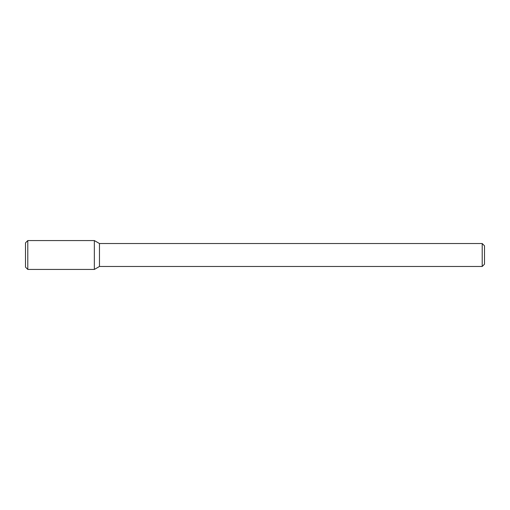 <?xml version="1.0" encoding="UTF-8"?>
<svg xmlns="http://www.w3.org/2000/svg" width="510" height="510" viewBox="0 0 510 510"><rect width="100%" height="100%" fill="white"/><g stroke="black" fill="none" stroke-linecap="round" stroke-linejoin="round"><path stroke-width="0.76" d="M94.35 269.433L94.35 240.567L27.795 240.567L27.795 269.433L94.35 269.433L94.35 240.567L99.469 243.525L99.469 266.475L94.35 269.433M482.205 266.475L482.205 243.525L484.5 245.82L484.5 264.18L482.205 266.475L99.469 266.475M27.795 269.433L25.5 267.138L25.5 242.862L27.795 240.567M482.205 243.525L99.469 243.525"/></g></svg>
